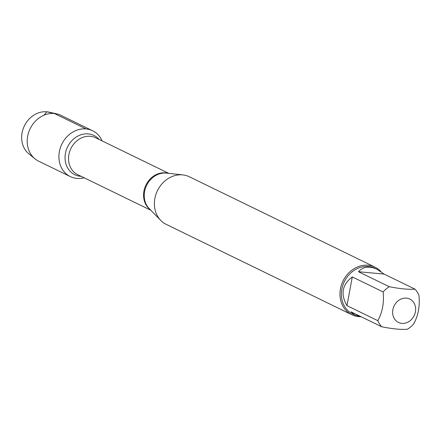 <?xml version="1.0" encoding="UTF-8"?>
<svg xmlns="http://www.w3.org/2000/svg" width="441" height="441" viewBox="0 0 441 441"><rect width="100%" height="100%" fill="white"/><g stroke="black" fill="none" stroke-linecap="round" stroke-linejoin="round"><path stroke-width="0.66" d="M374.982 267.136L189.404 176.786A26.471 22.667 116 0 0 182.943 174.923A26.471 22.667 116 0 0 157.443 190.661A26.471 22.667 116 0 0 160.783 220.445A26.471 22.667 116 0 0 166.229 224.381L351.813 314.731A26.471 22.667 -64 0 1 341.466 284.836A26.471 22.667 -64 0 1 368.158 265.239A26.471 22.667 -64 0 1 374.982 267.136A26.471 22.667 -64 0 1 380.958 271.623M86.056 128.932A25.484 21.818 -64 0 1 102.086 140.894A25.484 21.818 -64 0 0 92.621 130.762A25.484 21.818 -64 0 0 61.85 144.119A25.484 21.818 -64 0 0 70.312 176.587A25.484 21.818 -64 0 0 76.883 178.412A25.484 21.818 -64 0 0 84.126 177.784A25.484 21.818 -64 0 1 58.923 155.623A25.484 21.818 -64 0 1 86.056 128.932L54.364 113.508L46.829 111.794L43.995 115.2M361.047 316.71A26.471 22.667 -64 0 1 358.632 316.632A26.471 22.667 -64 0 1 351.813 314.731M401.795 323.391A13.004 11.135 116 0 0 415.587 307.901A13.004 11.135 116 0 0 399.469 299.897A13.004 11.135 116 0 0 392.683 313.634A13.004 11.135 116 0 0 401.795 323.391M413.625 323.986C418.25 315.8 420.025 306.219 418.95 295.255A25.413 21.758 116 0 0 414.926 289.098C409.22 289.693 400.665 288.899 389.26 286.722A25.413 21.758 116 0 0 383.124 291.936C384.199 302.901 382.424 312.482 377.799 320.668A25.413 21.758 116 0 0 381.823 326.825C393.229 329.008 401.784 329.802 407.49 329.207A25.413 21.758 116 0 0 413.625 323.986M384.1 274.087L377.033 269.308C369.338 265.807 363.141 266.607 358.434 271.711L384.1 274.087L414.926 289.098M358.434 271.711L389.26 286.722M352.298 276.926C342.161 284.583 340.386 294.158 346.973 305.663L352.298 276.926L383.124 291.936M346.973 305.663L377.799 320.668M381.823 326.825L350.997 311.82L354.79 315.006L360.699 316.544M354.79 315.006L352.767 314.02A25.413 21.758 -64 0 1 344.327 281.65A25.413 21.758 -64 0 1 375.015 268.326L377.033 269.308M70.312 176.587L38.621 161.158A25.484 21.818 -64 0 1 34.96 158.815A25.484 21.818 -64 0 1 30.159 128.695A25.484 21.818 -64 0 1 56.834 113.894A25.484 21.818 -64 0 1 60.935 115.333L92.621 130.762M56.834 113.894L49.116 112.157A23.632 20.236 116 0 0 46.829 111.794A23.632 20.236 116 0 0 23.825 127.096A23.632 20.236 116 0 0 28.836 153.815L34.96 158.815M182.943 174.923L166.533 173.109A20.666 17.695 116 0 0 166.251 173.076A20.666 17.695 116 0 0 146.55 185.54A20.666 17.695 116 0 0 149.229 208.643L160.783 220.445M150.149 209.58A20.518 17.568 -64 0 1 145.354 186.35A20.518 17.568 -64 0 1 165.425 172.833A20.518 17.568 -64 0 1 167.834 173.252M168.754 173.352L95.68 137.774A20.518 17.568 116 0 0 90.388 136.302A20.518 17.568 116 0 0 69.7 151.495A20.518 17.568 116 0 0 77.721 174.664L150.794 210.241M81.194 176.356A21.846 18.704 -64 0 1 65.378 153.749A21.846 18.704 -64 0 1 88.327 133.893A21.846 18.704 -64 0 1 99.153 139.466"/></g></svg>
